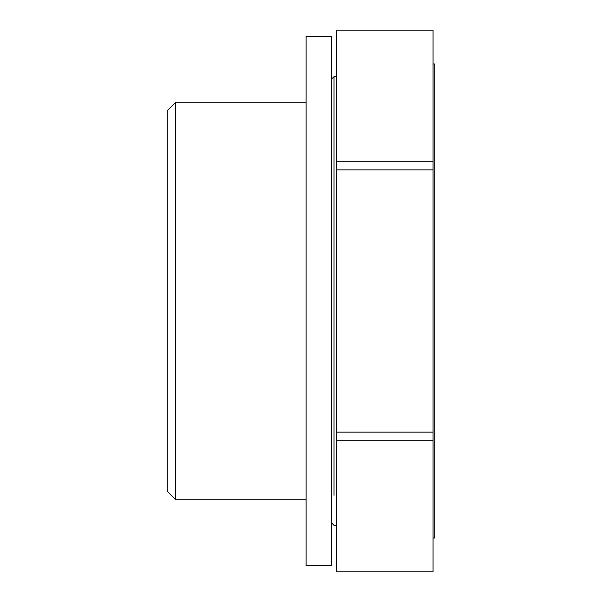 <?xml version="1.0" encoding="UTF-8"?>
<svg xmlns="http://www.w3.org/2000/svg" width="602" height="602" viewBox="0 0 602 602"><rect width="100%" height="100%" fill="white"/><g stroke="black" fill="none" stroke-linecap="round" stroke-linejoin="round"><path stroke-width="0.9" d="M306.079 71.894L306.079 565.549L331.476 565.549L331.476 36.451L306.079 36.451L306.079 71.894M331.476 411.903L331.476 190.097M336.556 440.709L433.064 440.709L433.064 571.9L336.556 571.9L336.556 30.1L433.064 30.1L433.064 161.291L336.556 161.291M336.556 169.854L433.064 169.854L433.064 432.146L336.556 432.146M433.064 169.854L433.064 161.291M336.556 30.145L433.064 30.145M433.064 571.855L336.556 571.855M433.064 440.709L433.064 432.146M433.064 63.962L434.757 63.962L434.757 538.037L433.064 538.037M167.243 110.708L167.243 491.292L175.709 499.758L175.709 102.242L167.243 110.708M334.02 495.28L334.02 76.665L331.476 79.201M334.02 525.343L331.476 522.799M336.556 76.665L334.02 76.665M336.556 525.335L334.02 525.335M306.079 499.758L175.709 499.758M306.079 102.242L175.709 102.242"/></g></svg>
